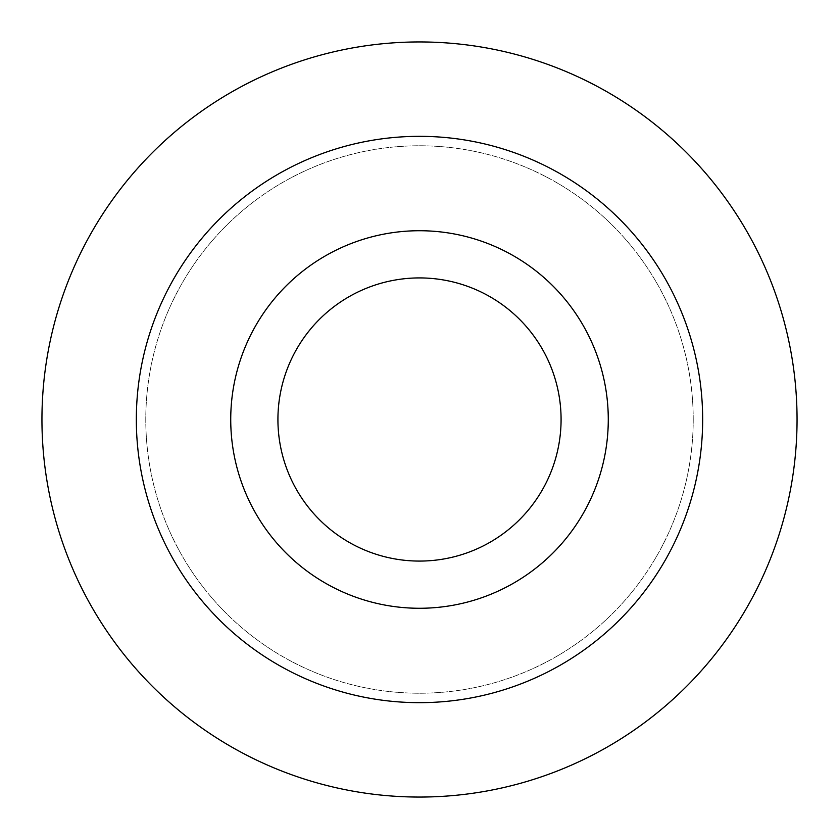 <?xml version="1.0" encoding="UTF-8"?>
<svg xmlns="http://www.w3.org/2000/svg" width="839" height="839" viewBox="0 0 839 839"><rect width="100%" height="100%" fill="white"/><g stroke="black" fill="none" stroke-linecap="round" stroke-linejoin="round"><path stroke-width="0.63" stroke-dasharray="4.2 3.15" d="M693.224 419.5A273.724 273.724 0 0 0 282.638 182.451A273.724 273.724 0 0 0 282.638 656.549A273.724 273.724 0 0 0 693.224 419.5A273.724 273.724 0 0 0 282.638 182.451A273.724 273.724 0 0 0 282.638 656.549A273.724 273.724 0 0 0 693.224 419.5M702.663 419.5A283.163 283.163 0 0 0 277.919 174.271A283.163 283.163 0 0 0 277.919 664.729A283.163 283.163 0 0 0 702.663 419.5M608.275 419.5A188.775 188.775 0 0 0 325.113 256.021A188.775 188.775 0 0 0 325.113 582.979A188.775 188.775 0 0 0 608.275 419.5M561.081 419.5A141.581 141.581 0 0 0 348.709 296.891A141.581 141.581 0 0 0 348.709 542.109A141.581 141.581 0 0 0 561.081 419.5M797.05 419.5A377.55 377.55 0 0 0 230.725 92.531A377.55 377.55 0 0 0 230.725 746.469A377.55 377.55 0 0 0 797.05 419.5"/><path stroke-width="1.26" d="M702.663 419.5A283.163 283.163 0 0 0 277.919 174.271A283.163 283.163 0 0 0 277.919 664.729A283.163 283.163 0 0 0 702.663 419.5M608.275 419.5A188.775 188.775 0 0 0 325.113 256.021A188.775 188.775 0 0 0 325.113 582.979A188.775 188.775 0 0 0 608.275 419.5M561.081 419.5A141.581 141.581 0 0 0 348.709 296.891A141.581 141.581 0 0 0 348.709 542.109A141.581 141.581 0 0 0 561.081 419.5M797.05 419.5A377.55 377.55 0 0 0 230.725 92.531A377.55 377.55 0 0 0 230.725 746.469A377.55 377.55 0 0 0 797.05 419.5"/></g></svg>
